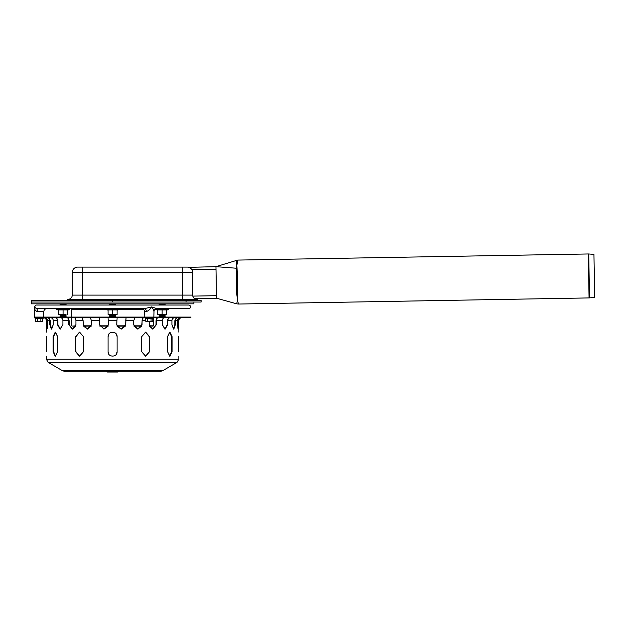 <?xml version="1.0" encoding="UTF-8"?>
<svg xmlns="http://www.w3.org/2000/svg" width="626" height="626" viewBox="0 0 626 626"><rect width="100%" height="100%" fill="white"/><g stroke="black" fill="none" stroke-linecap="round" stroke-linejoin="round"><path stroke-width="0.94" d="M186.055 300.222L186.055 302.029L201.11 302.029L201.11 300.222L31.3 300.222L31.3 303.837L193.88 303.837L193.88 302.029M186.055 302.029L31.3 302.029L186.055 302.029M188.864 267.349L215.954 266.668L216.001 269.203L191.838 269.618M194.764 298.743L216.502 298.219L216.001 269.203M194.936 298.837L193.473 297.577M182.44 267.106L182.44 272.521L72.248 272.521A5.423 5.423 0 0 1 77.663 267.106L187.26 267.106A5.423 5.423 0 0 1 192.675 272.521L192.675 295.104A4.218 4.218 0 0 0 196.893 299.322A4.218 4.218 0 0 1 192.675 295.104L182.44 295.104L182.44 299.322M72.248 272.521L72.248 295.104A4.218 4.218 0 0 1 68.031 299.322A4.218 4.218 0 0 0 72.248 295.104L82.483 295.104L82.483 299.322M67.577 299.322L67.577 300.222L67.577 299.322L197.346 299.322L197.346 300.222M110.184 317.085L109.581 316.482L115.614 316.482L115.02 317.085L113.196 317.085M109.581 316.482L110.184 315.88L115.012 315.88L115.614 316.482M110.184 315.88L109.581 315.277L115.614 315.277L115.012 315.88M109.581 315.277L110.184 314.675L113.196 314.675M115.012 314.675L115.614 315.277M113.196 305.042L115.004 305.042L115.607 304.439L109.581 304.439L110.184 303.837L113.196 303.837M115.004 303.837L115.301 304.737M60.519 317.085L60.033 316.482L66.074 316.482L65.378 317.085M61.325 317.085L65.464 317.085M60.628 317.085L60.026 316.482L60.628 315.88L65.472 315.88L66.074 316.482M60.041 316.482L60.628 315.88L60.026 315.277L66.074 315.277L65.472 315.88M60.628 315.88L60.026 315.277L61.325 314.675M61.332 305.042L65.464 305.042L66.066 304.439L60.339 304.737M60.644 303.837L60.041 304.439L61.332 303.837M60.628 314.675L60.041 315.277M109.879 304.737L110.184 303.837M165.154 316.482L164.552 315.88L159.716 315.88L159.114 316.482L159.716 317.085L159.114 316.482L165.154 316.482L164.466 317.085M159.121 316.482L159.724 315.88L159.114 315.277L165.154 315.277L164.552 315.88M164.458 303.837L159.724 303.837L159.419 304.737M164.841 304.737L159.121 304.439L159.724 303.837M159.724 315.88L159.121 315.277L159.716 314.675L164.458 314.675M164.458 305.042L165.147 304.439L164.544 303.837M237.473 300.01L236.706 303.821L238.42 304.04L237.473 300.01C237.692 292.506 237.426 273.992 236.871 265.455L236.448 271.308L236.863 294.916L237.473 300.01M236.847 264.149C235.611 258.663 235.619 259.101 236.871 265.455L237.653 260.087L588.299 253.968L589.066 297.921L589.512 297.89L588.745 253.984L593.949 254.344L594.7 297.35L589.512 297.89M166.649 314.487L157.619 314.487L157.619 309.909L166.649 309.909L166.649 314.487L157.619 314.487M162.134 314.487L162.134 309.909M166.649 310.167L168.402 309.534L155.866 309.534A0.454 0.454 0 0 1 155.592 308.97M168.402 309.534L168.245 308.657L156.023 308.657M165.147 314.675L164.388 314.675M159.873 314.675L159.121 314.675M117.109 314.487L108.079 314.487L108.079 309.909L117.109 309.909L117.109 314.487L108.079 314.487M112.594 314.487L112.594 309.909M117.109 310.167L118.862 309.534L106.326 309.534A0.454 0.454 0 0 1 106.483 308.657M115.599 314.675L114.848 314.675M110.332 314.675L109.581 314.675M66.066 314.675L58.531 314.675L58.531 310.167L56.786 309.534A0.454 0.454 0 0 1 56.935 308.657M60.049 314.675L58.539 314.487L58.539 309.909L67.577 309.909L67.577 314.487M63.062 314.487L63.062 309.909M65.315 314.675L60.8 314.675M67.577 310.167L69.322 309.534L56.794 309.534A0.454 0.454 0 0 1 56.95 308.657M75.636 336.655L75.942 351.71L79.627 356.217L83.461 351.71L79.471 356.225L75.636 351.71L75.636 336.655L79.471 332.14L83.461 336.655L79.627 332.14L75.942 336.655L79.627 332.14M46.512 336.655C46.34 330.825 46.34 330.825 46.512 336.655C46.34 330.825 46.34 330.825 46.512 336.655L46.512 351.71C46.34 357.532 46.34 357.532 46.512 351.71C46.34 357.532 46.34 357.532 46.512 351.71M83.461 336.655L83.461 351.71M141.719 351.71L145.561 356.217L149.246 351.71L149.246 336.655L145.561 332.14L141.719 336.655L145.709 332.14L149.544 336.655L149.544 351.71L145.709 356.225L141.719 351.71L141.719 336.655M178.676 336.655C178.84 330.825 178.84 330.825 178.676 336.655C178.84 330.825 178.84 330.825 178.676 336.655L178.676 351.71C178.84 357.532 178.84 357.532 178.676 351.71C178.84 357.532 178.84 357.532 178.676 351.71M149.544 351.71L145.561 356.217M172.08 351.71L171.555 351.71L171.555 336.655L169.693 332.171L167.565 336.655L169.951 332.14L172.08 336.655L172.08 351.71L169.951 356.225L167.565 351.71L169.693 356.194L171.555 351.71L169.693 356.194M167.565 351.71L167.565 336.655M117.109 336.655L117.109 351.71C117.383 357.532 107.797 357.532 108.079 351.71L108.079 336.655C107.797 330.825 117.383 330.825 117.109 336.655L116.358 334.159M108.83 334.159L108.079 336.655M108.079 351.71L108.83 354.206M116.358 354.206L117.109 351.71M57.623 336.655L57.623 351.71L55.229 356.225L53.1 351.71L53.1 336.655L55.229 332.14L57.623 336.655L55.487 332.171L53.625 336.655L53.625 351.71L55.487 356.194L57.623 351.71M53.1 336.655L53.625 336.655L55.487 332.171M43.491 317.687L43.648 317.687C45.385 317.938 46.332 318.939 46.48 320.7L46.919 329.127L46.48 324.612L47.083 324.612L47.255 328.501L47.662 324.612L46.919 329.127M44.673 317.687L44.822 317.687C46.559 317.938 47.506 318.939 47.662 320.7L45.753 317.891L47.083 320.7L47.083 324.612M60.644 317.687C62.029 317.938 62.788 318.939 62.913 320.7C62.788 318.939 62.029 317.938 60.644 317.687L60.519 317.687M56.606 317.687L57.897 320.7L57.897 324.612L60.284 329.112L62.913 324.612L60.041 329.127L57.412 324.612L57.412 320.7C57.295 318.939 56.536 317.938 55.143 317.687L55.025 317.687M87.358 329.127L83.594 326.115L91.232 326.115L87.358 329.127L83.133 324.612L83.133 320.7L81.975 317.687M121.201 329.127L116.999 326.115L125.364 326.115L121.201 329.127L125.615 324.612L126.069 317.085M158.237 317.687L158.143 317.687C157.079 317.938 156.5 318.939 156.406 320.7L156.406 324.612L152.728 329.12L156.038 324.612L156.038 320.7L157.024 317.687M149.379 325.825L153.378 325.825L149.45 326.115L152.728 329.12M174.56 317.687C172.94 317.938 172.064 318.939 171.915 320.7C172.064 318.939 172.94 317.938 174.56 317.687L174.56 317.687M178.16 317.687L178.019 317.687C176.399 317.938 175.515 318.939 175.374 320.7L175.374 324.612L174.818 324.612L173.504 329.065L174.818 324.612L174.818 320.7L176.313 317.687M175.374 324.612L173.785 329.127L171.915 324.612L173.504 329.065M181.689 317.687L181.54 317.687C179.803 317.938 178.856 318.939 178.7 320.7L178.261 329.127L177.518 320.7C177.674 318.939 178.621 317.938 180.358 317.687L180.515 317.687M178.261 329.127L178.7 324.612L178.097 324.612L177.925 328.501L178.097 320.7L179.427 317.891L177.518 320.7L175.374 320.7M170.162 317.687L170.037 317.687C168.652 317.938 167.893 318.939 167.768 320.7L167.768 324.612L165.139 329.127L162.267 324.612L162.267 320.7C162.392 318.939 163.151 317.938 164.544 317.687L164.544 317.687C163.151 317.938 162.392 318.939 162.267 320.7L156.406 320.7M167.768 324.612L167.291 324.612L164.904 329.112L167.291 324.612L167.291 320.7L168.574 317.687M143.205 317.687L142.055 320.7L142.055 324.612L137.939 329.127L133.706 324.612L133.706 320.7L134.864 317.687M137.822 329.127L133.956 326.115L141.593 326.115L137.822 329.127L141.82 324.612L142.438 317.687M108.048 317.687L108.447 324.612L103.947 329.127L99.487 324.612L99.111 317.687M99.111 317.085L99.565 324.612L103.986 329.127L108.188 326.115L99.824 326.115M74.103 317.687L74.204 317.687C75.269 317.938 75.848 318.939 75.942 320.7L75.942 324.612L72.272 329.127L68.782 324.612L68.782 320.7C68.688 318.939 68.101 317.938 67.037 317.687L66.943 317.687M68.164 317.687L69.15 320.7L69.15 324.612L72.452 329.12L75.73 326.115L73.32 326.115M57.412 320.7L53.265 320.7C53.124 318.939 52.24 317.938 50.62 317.687L50.62 317.687C52.24 317.938 53.124 318.939 53.265 320.7L53.265 324.612L51.395 329.127L49.814 324.612L49.814 320.7C49.665 318.939 48.781 317.938 47.161 317.687L47.02 317.687M48.875 317.687L50.37 320.7L50.37 324.612L51.676 329.065L53.265 324.612M68.782 320.7L62.913 320.7L62.913 324.612M90.316 317.687L91.474 320.7L91.474 324.612L87.241 329.127L83.133 324.612M82.742 317.687L83.36 324.612M126.084 317.687L125.693 324.612L121.241 329.127L116.741 324.612L117.132 317.687M156.406 324.612L152.916 329.127L149.238 324.612L149.238 321.662M171.915 324.612L171.915 320.7L167.768 320.7M177.518 324.612L177.925 328.501M162.267 324.612L164.904 329.112M49.814 320.7L47.662 320.7L47.662 324.612M43.491 317.085L43.804 311.576C44.023 309.792 45.025 308.821 46.817 308.657L46.363 308.657M34.313 317.687L190.875 317.687L190.875 317.085L34.313 317.085L34.313 317.687M162.596 370.78L62.584 370.78L64.415 371.281L160.765 371.281L162.596 370.78L177.033 362.352L48.147 362.352L46.355 359.238L178.833 359.238L177.033 362.352M106.756 371.281L107.516 372.032L109.472 372.032M109.566 372.032L108.22 372.032M110.066 372.032L117.688 372.032M108.901 371.281A0.751 0.743 90 0 0 109.644 372.032L112.297 372.032L112.398 371.281M111.052 372.032L116.843 372.032M145.381 317.687L145.85 321.537L152.799 321.537L151.062 321.537L151.062 318.54L152.799 318.54L152.799 321.537M145.85 318.54L151.062 318.54M147.587 318.54L147.587 321.537L145.85 321.537M147.587 321.537L151.062 321.537M35.181 317.687L35.651 321.537L42.607 321.537L40.87 321.537L40.87 318.54L42.607 318.54L42.607 321.537M35.651 318.54L40.87 318.54M37.388 318.54L37.388 321.537L35.651 321.537M37.388 321.537L40.87 321.537M34.61 317.085L34.313 306.904L36.457 308.657A3.013 1.049 -90 0 1 37.505 311.576L43.804 311.576M46.363 305.042L36.12 305.042L34.313 306.904C34.352 309.393 35.416 310.95 37.505 311.576M36.699 311.412L35.925 310.903M36.12 305.042L189.068 305.042C191.399 306.247 191.399 307.452 189.068 308.657L165.147 308.657M36.457 308.657L144.418 308.657L151.75 306.904M159.121 308.657L156.899 308.657L151.735 306.904C153.378 309.393 154.106 310.95 153.933 311.576M153.973 311.177A3.013 2.966 90 0 1 156.899 308.657L189.068 308.657M152.032 307.343L151.742 306.912C150.052 309.393 148.252 310.95 146.335 311.576A3.013 1.925 90 0 0 144.418 308.657M73.931 308.657L70.621 308.657A0.603 0.603 0 0 1 71.223 309.236L106.044 309.236M74.056 305.042L106.569 305.042M118.611 305.042L146.914 305.042M153.08 326.115L151.868 326.115M75.809 325.825L72.1 326.115M112.594 300.222L112.594 302.029M187.26 267.106A5.423 5.423 0 0 1 192.675 272.521L182.44 272.521L182.44 295.104L82.483 295.104L82.483 267.106M83.235 299.322L83.235 300.222M181.689 299.322L181.689 300.222M236.471 268.241L215.954 266.668L237.653 260.087M216.463 295.691L192.8 296.106M171.555 336.655L172.08 336.655M53.625 351.71L53.1 351.71M50.37 324.612L49.814 324.612M57.897 324.612L57.412 324.612M46.355 332.14L46.48 320.7M178.7 320.7L178.833 320.7C179.005 318.869 180.014 317.867 181.837 317.687M142.055 320.7L145.85 320.7M108.447 320.7L116.741 320.7M75.942 320.7L83.133 320.7M91.474 320.7L99.487 320.7M125.693 320.7L133.706 320.7M107.32 371.281A0.751 0.743 90 0 0 108.071 372.032M106.796 371.281A0.751 0.743 90 0 0 107.539 372.032M117.844 371.281L117.743 372.032M109.863 371.281A0.751 0.743 90 0 0 110.606 372.032M145.263 318.329L153.378 318.329L153.268 317.687M35.072 318.329L43.186 318.329L43.069 317.687M144.809 317.085L144.645 311.576L146.335 311.576M83.508 325.825L91.318 325.825M99.73 325.825L108.275 325.825M116.906 325.825L125.45 325.825M133.87 325.825L141.672 325.825M119.136 309.236L143.417 309.236M65.472 314.675L66.074 315.277M65.464 303.837L66.066 304.439M159.724 314.675L159.121 315.277M164.552 314.675L165.154 315.277M236.706 303.821L216.51 298.219M588.299 253.968L588.745 253.984M589.066 297.921L238.42 304.04M157.619 310.167L155.866 309.534M108.079 310.167L106.326 309.534M118.862 309.534L118.705 308.657M58.539 310.167L56.794 309.534M69.322 309.534L69.173 308.657M46.355 320.7C46.175 318.869 45.174 317.867 43.343 317.687M62.584 370.78L48.147 362.352M178.833 359.238L178.833 356.225M178.833 332.14L178.833 320.7M46.355 359.238L46.355 356.225M108.196 371.281L108.947 372.032M118.697 371.281L117.938 372.032M108.861 371.281L109.613 372.032M152.799 318.54L153.378 318.329M42.607 318.54L43.186 318.329M144.645 311.576C144.426 309.792 143.424 308.821 141.632 308.657M156.899 308.657C154.763 309.221 153.8 310.152 154.004 311.443L153.839 317.085M153.378 325.825L153.667 317.687M71.802 325.825L71.52 317.687M71.497 317.085L71.223 309.236"/></g></svg>
